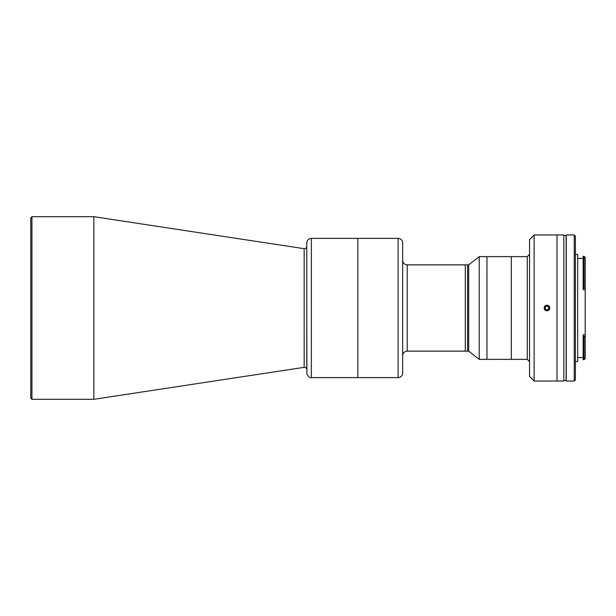 <?xml version="1.0" encoding="UTF-8"?>
<svg xmlns="http://www.w3.org/2000/svg" width="616" height="616" viewBox="0 0 616 616"><rect width="100%" height="100%" fill="white"/><g stroke="black" fill="none" stroke-linecap="round" stroke-linejoin="round"><path stroke-width="0.92" d="M548.602 309.101L548.733 307.122L547.085 306.029L545.314 306.899L545.183 308.878L546.831 309.971L548.602 309.101M545.73 305.505A2.787 2.787 0 0 0 544.459 309.232A2.787 2.787 0 0 0 548.186 310.495A2.787 2.787 0 0 0 549.457 306.768A2.787 2.787 0 0 0 545.73 305.505M311.357 238.377L357.85 238.377L357.85 377.623L398.098 377.623A4.566 4.566 0 0 0 402.664 373.057L402.664 242.943A4.566 4.566 0 0 0 398.098 238.377L357.85 238.377L357.85 377.623L311.357 377.623L311.357 238.377C308.585 238.654 307.061 240.171 306.791 242.943L306.791 369.577C306.768 368.306 306.006 367.544 304.512 367.29L93.871 399.307L93.871 216.693L31.94 216.693L31.94 399.307L93.871 399.307M30.8 220.12L30.8 398.167L30.8 217.833L31.94 216.693M306.791 308L306.907 374.089C308.624 376.969 310.11 378.147 311.357 377.623M402.641 355.709C402.91 352.937 404.435 351.413 407.207 351.143L407.207 264.857L465.273 264.857L465.273 351.143L465.273 264.857L467.559 264.857L467.559 351.143L467.559 264.857L468.699 264.857L479.217 256.641L479.217 359.359L486.956 359.359L486.963 256.641L479.217 256.641M527.281 256.641L527.281 359.359L511.303 359.359L511.303 256.641L486.963 256.641L486.956 359.359L511.303 359.359L511.303 256.641L527.281 256.641L529.567 254.362M479.217 359.359L468.699 351.143L468.699 264.857M468.699 351.143L407.207 351.143M545.868 310.641L546.962 310.857C543.274 308.955 543.274 307.053 546.962 305.143L544.944 305.975M544.937 305.99L544.321 306.907M544.944 310.025L545.853 310.633M546.962 305.143C550.642 307.045 550.642 308.947 546.962 310.857M557.003 381.042L557.003 234.958L534.134 234.958L534.134 381.042L557.003 381.042L557.003 234.958L563.848 234.958L563.848 381.042L557.003 381.042M534.134 381.042L529.567 376.476L529.567 239.524L534.134 234.958M527.281 359.359L529.567 361.638M548.979 310.01L549.595 309.093L549.595 306.914M584.06 256.302L583.144 256.302L583.144 288.203L585.1 288.203L584.06 287.795L584.06 256.302L585.2 257.442L585.2 358.558L584.06 359.698L584.06 336.913L585.1 336.328L583.144 336.328L583.144 359.698L584.06 359.698M577.669 258.466L583.144 258.466M577.669 357.534L583.144 357.534M583.144 336.913L584.06 336.913M575.383 254.47L577.669 254.47L577.669 361.53L575.383 361.53M575.383 379.903L574.243 381.042L574.243 234.958L575.383 236.097L575.383 379.903M574.243 381.042L566.258 381.042L566.258 234.958L574.243 234.958M583.144 336.328L583.144 334.765L585.2 334.765M585.2 289.674L583.144 289.674L583.144 288.203M583.144 287.795L584.06 287.795M563.848 380.472L566.135 380.472L566.135 235.528L563.848 235.528M93.871 216.693L304.165 248.679L304.165 367.321M398.098 377.623L398.098 238.377M304.165 248.679L304.512 248.71C306.006 248.456 306.768 247.694 306.791 246.423M31.94 399.307L30.8 398.167M407.207 264.857C404.427 264.587 402.91 263.063 402.641 260.291"/></g></svg>
